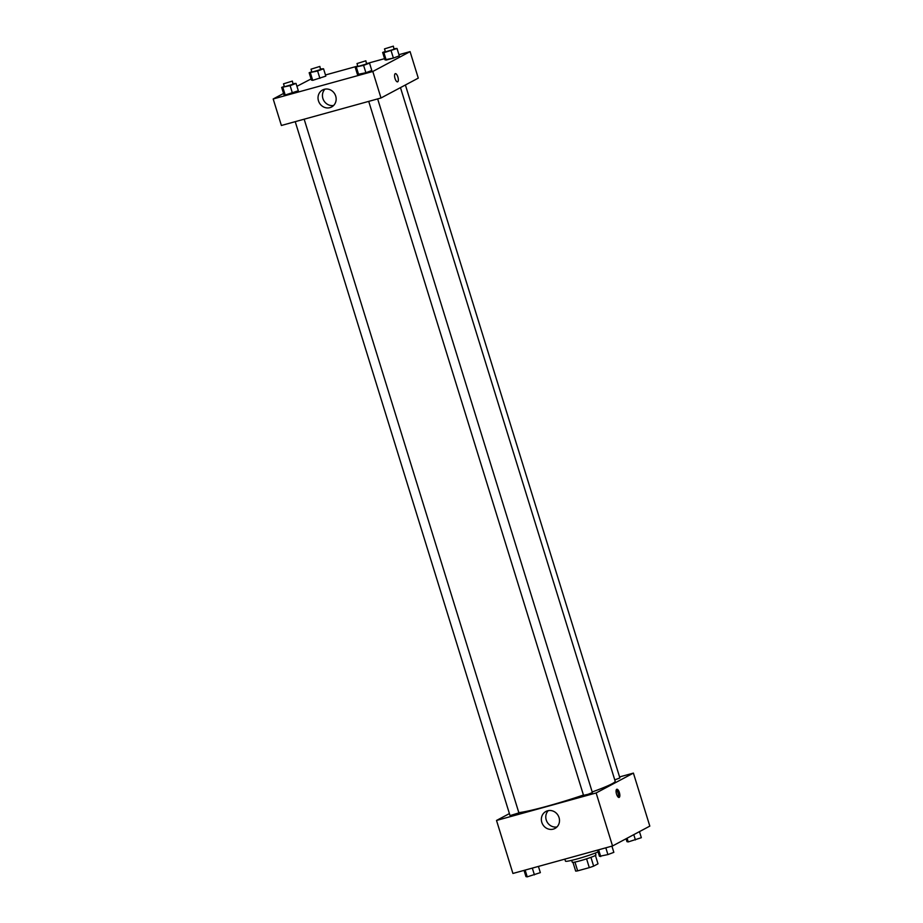 <?xml version="1.0" encoding="UTF-8"?>
<svg xmlns="http://www.w3.org/2000/svg" width="923" height="923" viewBox="0 0 923 923"><rect width="100%" height="100%" fill="white"/><g stroke="black" fill="none" stroke-linecap="round" stroke-linejoin="round"><path stroke-width="1.38" d="M586.578 858.84L589.301 867.643L577.648 870.851A11.976 0.923 -17.2 0 1 575.675 871.104L572.975 862.382M595.416 855.425L598.012 863.813L593.651 866.132A11.976 0.923 -17.2 0 1 589.301 867.643M590.928 857.34L593.651 866.132M595.323 853.037L595.923 854.963A12.368 0.946 162.8 0 1 584.386 859.532A12.368 0.946 162.8 0 1 572.295 862.278L571.695 860.351M574.937 862.07L577.648 870.851M564.841 859.128L565.476 861.159A18.552 1.431 -17.2 0 0 578.386 858.598A18.552 1.431 -17.2 0 0 598.092 851.906M619.575 776.924L633.409 773.105L649.815 826.108L612.537 845.964L512.923 873.458L496.516 820.455L509.404 813.59M553.269 829.131A9.622 8.907 62 0 1 542.147 823.258A9.622 8.907 62 0 1 545.897 811.467A9.622 8.907 62 0 1 558.288 815.77A9.622 8.907 62 0 1 554.954 828.462A9.622 8.907 62 0 1 553.269 829.131M633.409 773.105L596.131 792.961L612.537 845.964M596.131 792.961L496.516 820.455M548.297 810.625A9.622 8.907 -118 0 0 546.993 821.793A9.622 8.907 -118 0 0 556.984 826.939M619.379 792.58A4.246 1.581 -105.4 0 1 619.091 797.437A4.246 1.581 -105.4 0 1 616.437 793.757A4.246 1.581 -105.4 0 1 616.829 789.246A4.246 1.581 -105.4 0 1 619.379 792.58M618.272 797.172A4.246 1.581 74.6 0 0 617.995 792.961A4.246 1.581 74.6 0 0 616.264 789.892M368.715 101.368L583.532 795.338L588.066 794.299L592.393 792.592L377.657 98.899M614.764 779.9L619.887 777.939L405.393 84.985M295.222 121.663L510.038 815.62L518.899 812.875L304.163 119.194M592.197 791.957A52.565 4.05 -17.2 0 0 612.007 783.8A52.565 4.05 -17.2 0 0 615.18 781.239L400.467 87.616M518.83 812.644A52.565 4.05 -17.2 0 0 583.44 795.038M398.955 54.688L410.077 51.619L418.281 78.12L381.003 97.988L281.388 125.482L273.185 98.969L283.546 93.454M384.579 58.657L368.842 62.995M357.778 66.052L325.461 74.971M311.086 78.94L296.941 86.312M357.432 74.463L365.889 72.732L371.807 70.494L365.889 72.732L357.432 74.463L355.159 67.102L357.801 66.11M283.938 94.746L285.207 95L298.325 90.777L285.207 95L283.938 94.746L281.665 87.385L284.307 86.393M311.443 80.093L312.712 80.347L325.819 76.124L312.712 80.347L311.443 80.093L309.159 72.732L311.801 71.74M410.077 51.619L372.8 71.475L273.185 98.969M399.313 55.842L393.394 58.08L399.313 55.842L397.04 48.481L383.922 52.703L382.653 52.449L385.295 51.457M386.195 60.064L393.394 58.08L384.937 59.81L386.195 60.064L383.922 52.703M335.707 96.096A9.622 8.907 62 0 1 331.622 106.976A9.622 8.907 62 0 1 319.231 102.661A9.622 8.907 62 0 1 322.565 89.981A9.622 8.907 62 0 1 335.707 96.096M372.8 71.475L381.003 97.988M395.194 73.702A4.246 1.581 -105.4 0 1 395.321 73.644A4.246 1.581 -105.4 0 1 397.975 77.324A4.246 1.581 -105.4 0 1 397.582 81.847A4.246 1.581 -105.4 0 1 394.975 78.34A4.246 1.581 -105.4 0 1 395.194 73.702M324.965 89.15A9.622 8.907 -118 0 0 323.65 100.307A9.622 8.907 -118 0 0 333.641 105.453M397.582 81.847A4.246 1.581 74.6 0 0 397.963 77.324A4.246 1.581 74.6 0 0 395.309 73.644M366.65 63.329L369.535 63.133L363.604 65.371L355.159 67.102M357.005 63.549L357.916 66.491L366.5 63.975L365.866 60.803L357.005 63.549L365.866 60.803M369.535 63.133L371.807 70.494M363.604 65.371L365.889 72.732M356.416 67.356L358.701 74.717M293.156 83.612L296.041 83.416L290.122 85.654L281.665 87.385M283.511 83.831L284.422 86.774L293.006 84.258L292.372 81.086L283.511 83.831L292.372 81.086M296.041 83.416L298.325 90.777M290.122 85.654L292.395 93.015M282.923 87.639L285.207 95M394.144 48.677L397.04 48.481M384.499 48.896L385.41 51.838L393.994 49.323L393.36 46.15L384.499 48.896L393.36 46.15M382.653 52.449L384.937 59.81M391.11 50.719L393.394 58.08M320.65 68.96L323.546 68.764L317.616 71.002L309.159 72.732M311.016 69.179L311.928 72.121L320.5 69.606L319.877 66.433L311.016 69.179L319.877 66.433M323.546 68.764L325.819 76.124M317.616 71.002L319.9 78.363M310.428 72.986L312.712 80.347M611.914 846.137L613.841 852.344L607.911 854.583L599.454 856.313L597.539 850.106M605.823 847.822L607.911 854.583M598.635 849.806L600.723 856.567M538.421 866.432L540.347 872.627L527.229 876.85L525.96 876.596L524.045 870.401M532.329 868.105L534.417 874.866M525.141 870.089L527.229 876.85M639.454 831.623L641.335 837.692L628.228 841.914L626.959 841.661L626.059 838.765M633.778 834.657L635.416 839.93M627.086 838.222L628.228 841.914M564.634 859.198L554.158 862.082"/></g></svg>
